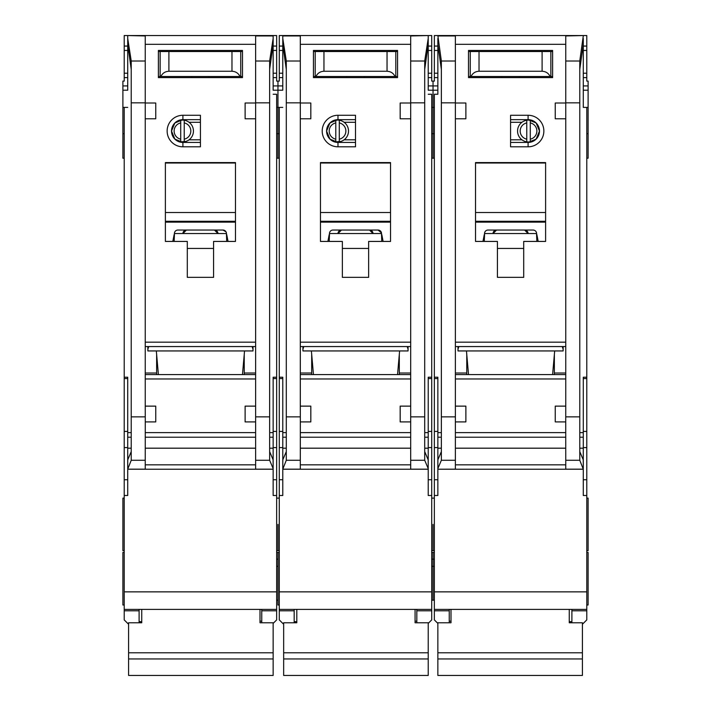 <?xml version="1.0" encoding="UTF-8"?>
<svg xmlns="http://www.w3.org/2000/svg" width="711" height="711" viewBox="0 0 711 711"><rect width="100%" height="100%" fill="white"/><g stroke="black" fill="none" stroke-linecap="round" stroke-linejoin="round"><path stroke-width="1.07" d="M341.004 141.436L335.788 141.853A10.949 10.949 0 0 1 326.589 131.046L329.922 139.098L337.983 142.431L337.983 146.813A15.766 15.766 0 0 1 322.207 131.046A15.766 15.766 0 0 1 337.983 115.271L355.5 115.271L355.5 146.813L337.983 146.813M294.176 609.389L294.176 610.802L279.281 610.802L279.281 619.894L283.227 623.84M342.355 50.445L342.355 51.539M368.645 50.445L368.645 51.539M424.707 69.376L428.218 44.313L428.218 89.87M282.782 89.87L282.782 35.55L431.719 35.55L431.719 81.107L433.035 81.107L433.035 107.388L431.719 107.388M279.281 495.496L282.782 495.496L282.782 469.216L428.218 469.216L428.218 495.496L431.719 495.496L431.719 591.863L279.281 591.863L279.281 107.388L277.965 107.388L277.965 90.217L277.965 158.198L277.965 107.388L276.65 107.388M431.719 158.198L433.035 158.198L433.035 107.388L434.35 107.388M433.035 524.407L433.035 550.687L433.035 524.407M431.719 600.191L433.035 600.191L433.035 552.438L433.035 559.13L431.719 559.13M431.719 566.32L433.035 566.32L433.035 559.13L434.35 559.13M276.65 559.13L277.965 559.13L277.965 552.438L277.965 605.008L279.281 605.008M277.965 524.407L277.965 550.687L277.965 524.407M282.782 77.606L279.281 77.606L279.281 81.107L277.965 81.107L277.965 90.217L282.782 90.217M397.538 374.59L399.609 350.941M302.939 346.559L302.939 350.941L408.061 350.941L408.061 346.559M313.462 374.59L311.391 350.941M337.983 115.271L337.983 119.652L329.922 122.985L326.589 131.046A11.385 11.385 0 0 0 337.983 142.431L355.5 142.431M394.943 469.216L316.057 469.216L394.943 469.216M339.289 122.905A8.319 8.319 0 0 1 339.289 139.178L339.289 141.853A10.949 10.949 0 0 0 339.289 120.23L339.289 139.178M334.081 141.436L330.704 139.8M335.788 139.178A8.319 8.319 0 0 1 335.788 122.905L335.788 141.853A10.949 10.949 0 0 0 339.289 141.853M330.704 122.283L335.788 120.239A10.949 10.949 0 0 0 326.589 131.046A11.385 11.385 0 0 1 337.983 119.652L355.5 119.652M339.289 120.23A10.949 10.949 0 0 0 335.788 120.23L335.788 122.905M355.5 139.8L344.115 139.8M355.5 122.283L344.115 122.283M410.691 118.781L400.177 118.781L400.177 103.006L410.691 103.006L410.691 469.171L428.218 469.171L428.182 459.83L424.707 451.592M282.782 35.95L300.309 35.95L300.309 103.006L310.823 103.006L310.823 118.781L300.309 118.781L300.309 406.132L310.823 406.132L310.823 421.907L300.335 421.907L300.309 406.132M342.355 241.429L320.457 241.429L320.457 162.579L390.543 162.579L390.543 241.429L368.645 241.429L368.645 277.352L342.355 277.352L342.355 241.429M313.444 50.445L397.556 50.445L397.556 77.606L313.444 77.606L313.444 50.445M311.694 354.442L311.694 374.59M311.694 373.017L300.309 373.017M300.309 346.559L410.691 346.559M410.691 374.59L300.309 374.59M399.306 354.442L399.306 374.59M399.306 373.017L410.691 373.017M410.691 406.132L400.177 406.132L400.177 421.907L410.665 421.907M428.218 44.313L428.218 38.43L424.707 61.013L424.707 460.275L428.218 468.593M428.218 35.55L410.691 35.95L410.691 103.006M300.309 103.006L300.309 118.781M282.782 38.43L286.293 61.013L286.293 460.275L300.309 460.275L300.309 469.171L282.782 469.171L286.293 460.275M407.19 346.559L408.061 349.19M302.939 349.19L303.81 346.559M300.309 460.275L300.335 421.907M286.293 451.592L282.818 459.83L282.782 464.834L282.782 377.221L279.281 377.221M282.782 464.834L282.782 468.593M428.218 94.261L431.719 94.261L431.719 377.221L428.218 377.221L428.218 464.834M320.457 241.429L320.457 222.579A16.646 16.646 0 0 1 320.865 222.134L390.135 222.134A16.646 16.646 0 0 1 390.543 222.579L390.135 222.134M390.543 241.429L390.543 222.579M368.645 277.352L342.355 277.352M313.444 77.606L337.103 77.606M373.897 77.606L397.556 77.606M279.281 107.388L282.782 107.388M282.782 44.313L286.293 69.376M279.281 610.802L279.281 609.389L431.719 609.389L431.719 610.802L416.824 610.802L416.824 609.389L431.719 609.389L431.719 591.863M279.281 591.863L279.281 609.389M279.281 77.606L279.281 35.55L282.782 35.55M431.719 377.221L431.719 495.496M428.218 623.405L431.719 619.894L431.719 610.802M428.218 38.43L428.218 35.95M329.22 234.55L327.878 241.429M381.78 241.429L381.46 232.879A3.502 3.502 0 0 0 378.021 230.044L332.979 230.044A3.502 3.502 0 0 0 329.54 232.879L329.22 241.429M383.122 241.429L381.78 234.55M320.457 222.579L320.865 222.134M320.457 221.281L390.543 221.281M390.543 163.023L320.457 163.023M294.176 610.802L294.176 622.783M282.782 46.064L279.281 46.064M428.218 46.064L431.719 46.064M428.218 77.606L431.719 77.606M416.824 610.802L416.824 622.783M328.509 238.194L329.22 238.194M381.585 233.546L329.415 233.546M378.021 230.044L381.46 232.879M382.491 238.194L381.78 238.194M313.444 76.504L315.933 76.504C317.577 73.18 320.252 71.429 323.958 71.251L387.042 71.251C390.748 71.429 393.423 73.18 395.067 76.504L397.556 76.504M395.067 76.504L315.933 76.504M397.556 51.539L313.444 51.539M364.263 77.606L364.263 76.504M346.737 77.606L346.737 76.504M415.073 609.389L415.073 622.783L428.218 622.783L428.218 675.45L283.662 675.45L283.662 658.955L428.218 658.955M283.662 658.955L283.662 622.783L296.798 622.783L296.798 609.389M341.484 230.044L337.983 233.546A3.502 3.502 0 0 1 341.484 230.044M369.516 230.044A3.502 3.502 0 0 1 373.017 233.546L369.516 230.044M283.662 652.796L428.218 652.796M395.796 76.504L395.796 51.539M315.204 76.504L315.204 51.539M321.336 50.445L321.336 51.539M389.664 50.445L389.664 51.539M185.935 141.436L180.718 141.853A10.949 10.949 0 0 1 171.52 131.046L174.862 139.098L182.914 142.431L182.914 146.813A15.766 15.766 0 0 1 167.138 131.046A15.766 15.766 0 0 1 182.914 115.271L200.431 115.271L200.431 146.813L182.914 146.813M139.107 609.389L139.107 610.802L124.212 610.802L124.212 619.894L128.158 623.84M187.295 50.445L187.295 51.539M213.576 50.445L213.576 51.539M269.647 69.376L273.148 44.313L273.148 89.87M124.212 495.496L127.722 495.496L127.722 469.216L273.148 469.216L273.148 495.496L276.65 495.496L276.65 591.863L124.212 591.863L124.212 107.388L122.896 107.388L122.896 90.217L127.722 90.217M127.722 89.87L127.722 44.313L131.224 69.376M276.65 566.32L277.965 566.32M122.896 107.388L122.896 158.198L124.212 158.198M124.212 552.438L122.896 552.438L122.896 605.008L124.212 605.008M124.212 498.127L122.896 498.127L122.896 550.687L124.212 550.687M127.722 77.606L124.212 77.606L124.212 81.107L122.896 81.107L122.896 90.217M242.478 374.59L244.54 350.941M147.87 346.559L147.87 350.941L253 350.941L253 346.559M158.393 374.59L156.322 350.941M182.914 115.271L182.914 119.652L174.862 122.985L171.52 131.046A11.385 11.385 0 0 0 182.914 142.431L200.431 142.431M239.874 469.216L160.988 469.216L239.874 469.216M184.229 122.905A8.319 8.319 0 0 1 184.229 139.178L184.229 141.853A10.949 10.949 0 0 0 184.229 120.23L184.229 139.178M179.012 141.436L175.635 139.8M180.718 139.178A8.319 8.319 0 0 1 180.718 122.905L180.718 141.853A10.949 10.949 0 0 0 184.229 141.853M175.635 122.283L180.718 120.239A10.949 10.949 0 0 0 171.52 131.046A11.385 11.385 0 0 1 182.914 119.652L200.431 119.652M184.229 120.23A10.949 10.949 0 0 0 180.718 120.23L180.718 122.905M200.431 139.8L189.046 139.8M200.431 122.283L189.046 122.283M255.622 118.781L245.117 118.781L245.117 103.006L255.622 103.006L255.622 421.907L245.117 421.907L245.117 406.132L255.622 406.132M273.148 44.313L273.148 35.55L127.722 35.55L145.24 35.95L145.24 103.006L155.753 103.006L155.753 118.781L145.24 118.781L145.24 406.132L155.753 406.132L155.753 421.907L145.266 421.907L145.24 406.132M187.295 241.429L165.387 241.429L165.387 162.579L235.474 162.579L235.474 241.429L213.576 241.429L213.576 277.352L187.295 277.352L187.295 241.429M158.384 50.445L242.487 50.445L242.487 77.606L158.384 77.606L158.384 50.445M156.633 354.442L156.633 374.59M156.633 373.017L145.24 373.017M145.24 346.559L255.622 346.559M255.622 374.59L145.24 374.59M244.237 354.442L244.237 374.59M244.237 373.017L255.622 373.017M273.148 38.43L269.647 61.013L269.647 460.275L273.148 468.593L273.113 459.83L269.647 451.592M273.148 35.95L255.622 35.95L255.622 103.006M145.24 103.006L145.24 118.781M127.722 44.313L127.722 38.43L131.224 61.013L131.224 460.275L145.24 460.275L145.24 469.171L127.722 469.171L131.224 460.275M252.121 346.559L253 349.19M147.87 349.19L148.741 346.559M145.24 460.275L145.266 421.907M131.224 451.592L127.758 459.83L127.722 464.834L127.722 377.221L124.212 377.221M127.722 464.834L127.722 468.593M273.148 469.216L273.148 468.593M273.148 94.261L276.65 94.261L276.65 377.221L273.148 377.221L273.148 464.834M255.622 421.907L255.622 469.171L273.148 469.171M165.387 241.429L165.387 222.579A16.646 16.646 0 0 1 165.796 222.134L235.065 222.134A16.646 16.646 0 0 1 235.474 222.579L235.065 222.134M235.474 241.429L235.474 222.579M213.576 277.352L187.295 277.352M158.384 77.606L182.034 77.606M218.828 77.606L242.487 77.606M124.212 107.388L127.722 107.388M124.212 610.802L124.212 609.389L276.65 609.389L276.65 610.802L261.755 610.802L261.755 609.389L276.65 609.389L276.65 591.863M124.212 591.863L124.212 609.389M124.212 77.606L124.212 35.55L127.722 35.55M273.148 35.55L276.65 35.55L276.65 81.107L277.965 81.107L277.965 90.217L273.148 90.217M276.65 377.221L276.65 495.496M273.148 623.405L276.65 619.894L276.65 610.802M127.722 38.43L127.722 35.95M174.151 234.55L172.809 241.429M226.711 241.429L226.391 232.879A3.502 3.502 0 0 0 222.952 230.044L177.919 230.044A3.502 3.502 0 0 0 174.479 232.879L174.151 241.429M228.053 241.429L226.711 234.55M165.387 222.579L165.796 222.134M165.387 221.281L235.474 221.281M235.474 163.023L165.387 163.023M139.107 610.802L139.107 622.783M127.722 46.064L124.212 46.064M273.148 46.064L276.65 46.064M273.148 77.606L276.65 77.606M261.755 610.802L261.755 622.783M173.44 238.194L174.151 238.194M226.525 233.546L174.346 233.546M222.952 230.044L226.018 231.857M227.422 238.194L226.711 238.194M158.384 76.504L160.864 76.504C162.508 73.18 165.183 71.429 168.898 71.251L231.973 71.251C235.679 71.429 238.354 73.18 239.998 76.504L242.487 76.504M239.998 76.504L160.864 76.504M242.487 51.539L158.384 51.539M209.194 77.606L209.194 76.504M191.677 77.606L191.677 76.504M260.004 609.389L260.004 622.783L273.148 622.783L273.148 675.45L128.593 675.45L128.593 658.955L273.148 658.955M128.593 658.955L128.593 622.783L141.738 622.783L141.738 609.389M186.415 230.044L182.914 233.546A3.502 3.502 0 0 1 186.415 230.044M214.446 230.044A3.502 3.502 0 0 1 217.957 233.546L214.446 230.044M128.593 652.796L273.148 652.796M240.736 76.504L240.736 51.539M160.135 76.504L160.135 51.539M166.267 50.445L166.267 51.539M234.603 50.445L234.603 51.539M528.086 115.271L510.569 115.271L510.569 146.813L528.086 146.813A15.766 15.766 0 0 0 543.862 131.046A15.766 15.766 0 0 0 528.086 115.271L528.086 119.652L535.099 122.283L533.463 121.27M526.771 141.853A10.949 10.949 0 0 0 539.48 131.046A11.385 11.385 0 0 0 528.086 119.652L536.138 122.985L539.48 131.046A10.949 10.949 0 0 0 526.771 120.23A10.949 10.949 0 0 0 526.771 141.853L526.771 122.905A8.319 8.319 0 0 0 526.771 139.178M523.705 50.445L523.705 51.539M497.424 50.445L497.424 51.539M434.35 600.191L433.035 600.191L433.035 566.32L434.35 566.32M586.788 552.438L588.104 552.438L588.104 605.008L586.788 605.008M586.788 498.127L588.104 498.127L588.104 550.687L586.788 550.687M586.788 495.496L583.278 495.496L583.278 469.216L437.852 469.216L437.852 495.496L434.35 495.496L434.35 591.863L586.788 591.863L586.788 107.388L588.104 107.388L588.104 158.198L586.788 158.198M468.522 374.59L466.46 350.941M552.607 374.59L554.678 350.941M550.012 469.216L471.126 469.216L550.012 469.216M528.531 120.088L531.988 120.657M530.282 139.178A8.319 8.319 0 0 0 530.282 122.905L530.282 141.853L535.365 139.8M510.569 139.8L521.954 139.8M510.569 122.283L521.954 122.283M510.569 142.431L528.086 142.431A11.385 11.385 0 0 0 539.48 131.046L536.138 139.098L528.086 142.431L528.086 146.813M526.771 120.23L526.771 122.905M530.282 122.905L530.282 120.23M528.086 119.652L510.569 119.652M437.852 469.216L455.378 469.171L455.378 421.907L465.883 421.907L465.883 406.132L455.378 406.132L455.378 102.837L441.353 102.837L441.353 61.013L437.852 35.55L583.278 35.55L565.76 35.95L565.76 103.006L555.247 103.006L555.247 118.781L565.76 118.781L565.76 406.132L555.247 406.132L555.247 421.907L565.734 421.907L565.76 406.132M455.378 118.781L465.883 118.781L465.883 103.006L455.378 103.006M523.705 241.429L545.613 241.429L545.613 162.579L475.526 162.579L475.526 241.429L497.424 241.429L497.424 277.352L523.705 277.352L523.705 241.429M552.616 50.445L468.513 50.445L468.513 77.606L552.616 77.606L552.616 50.445M554.367 354.442L554.367 374.59M554.367 373.017L565.76 373.017M565.76 346.559L455.378 346.559M455.378 374.59L565.76 374.59M466.763 354.442L466.763 374.59M466.763 373.017L455.378 373.017M441.353 102.837L441.353 460.275L437.852 468.593L437.887 459.83L441.353 451.592M455.378 406.132L455.378 421.907M565.76 103.006L565.76 118.781M583.278 35.95L579.776 61.013L579.776 460.275L565.76 460.275L565.76 469.171L583.278 469.171L579.776 460.275M563.13 346.559L563.13 350.941L458 350.941L458 346.559M458.879 346.559L458 349.19M563.13 349.19L562.259 346.559M565.76 460.275L565.734 421.907M579.776 451.592L583.242 459.83L583.278 464.834L583.278 377.221L586.788 377.221M583.278 464.834L583.278 468.593M437.852 469.171L437.852 468.593M441.353 69.376L437.852 44.313L437.852 94.261L434.35 94.261L434.35 377.221L437.852 377.221L437.852 464.834M455.378 102.837L455.378 35.95L437.852 35.95M545.613 241.429L545.613 222.579A16.646 16.646 0 0 0 545.204 222.134L475.935 222.134A16.646 16.646 0 0 0 475.526 222.579L475.935 222.134M475.526 241.429L475.526 222.579M497.424 277.352L523.705 277.352M552.616 77.606L528.966 77.606M492.172 77.606L468.513 77.606M586.788 107.388L583.278 107.388L583.278 44.313L579.776 69.376M588.104 107.388L588.104 81.107L586.788 81.107L586.788 35.55L583.278 35.55M586.788 591.863L586.788 609.389L434.35 609.389L434.35 610.802L449.245 610.802L449.245 609.389L434.35 609.389L434.35 591.863M571.893 609.389L571.893 610.802L586.788 610.802L586.788 609.389M586.788 610.802L586.788 619.894L582.842 623.84M437.852 623.405L434.35 619.894L434.35 610.802M434.35 377.221L434.35 495.496M437.852 35.55L434.35 35.55L434.35 81.107L433.035 81.107L433.035 158.198L434.35 158.198M437.852 44.313L437.852 38.43M583.278 89.87L583.278 107.388M583.278 38.43L583.278 44.313M437.852 94.261L437.852 89.87M482.947 241.429L484.289 234.55M484.289 241.429L484.609 232.879A3.502 3.502 0 0 1 488.048 230.044L533.081 230.044A3.502 3.502 0 0 1 536.521 232.879L536.849 241.429M536.849 234.55L538.191 241.429M545.613 222.579L545.204 222.134M545.613 221.281L475.526 221.281M475.526 163.023L545.613 163.023M571.893 610.802L571.893 622.783M583.278 77.606L586.788 77.606M583.278 46.064L586.788 46.064M437.852 46.064L434.35 46.064M437.852 77.606L434.35 77.606M449.245 610.802L449.245 622.783M537.56 238.194L536.849 238.194M484.475 233.546L536.654 233.546M483.578 238.194L484.289 238.194M552.616 76.504L550.136 76.504C548.492 73.18 545.817 71.429 542.102 71.251L479.027 71.251C475.321 71.429 472.646 73.18 471.002 76.504L550.136 76.504M471.002 76.504L468.513 76.504M468.513 51.539L552.616 51.539M501.806 77.606L501.806 76.504M519.323 77.606L519.323 76.504M450.996 609.389L450.996 622.783L437.852 622.783L437.852 675.45L582.407 675.45L582.407 658.955L437.852 658.955M582.407 658.955L582.407 622.783L569.262 622.783L569.262 609.389M524.585 230.044A3.502 3.502 0 0 1 528.086 233.546L524.585 230.044M496.554 230.044A3.502 3.502 0 0 0 493.043 233.546L496.554 230.044M582.407 652.796L437.852 652.796M470.264 76.504L470.264 51.539M550.865 76.504L550.865 51.539M544.733 50.445L544.733 51.539M476.397 50.445L476.397 51.539M428.218 90.217L437.852 90.217M300.309 342.178L410.691 342.178M300.309 44.313L410.691 44.313M300.309 378.972L410.691 378.972M410.691 432.635L300.309 432.635M410.691 416.859L424.707 416.859M410.691 102.837L424.707 102.837M300.309 102.837L286.293 102.837M286.293 416.859L300.309 416.859M410.691 464.834L300.309 464.834M410.691 437.212L300.309 437.212M410.691 460.275L424.707 460.275M424.707 61.013L410.691 61.013M300.309 61.013L286.293 61.013M286.293 437.212L282.782 437.212M282.782 448.188L286.293 448.188M282.782 432.635L286.293 432.635M282.782 378.581L279.281 378.581M282.782 431.417L279.281 431.417M282.782 447.583L279.281 447.583M282.782 479.721L279.281 479.721M428.218 479.721L431.719 479.721M428.218 447.583L431.719 447.583M428.218 431.417L431.719 431.417M428.218 378.581L431.719 378.581M428.218 432.635L424.707 432.635M428.218 437.212L424.707 437.212M428.218 448.188L424.707 448.188M410.691 448.188L300.309 448.188M320.457 212.518L390.543 212.518M342.355 248.441L368.645 248.441M273.148 85.933L282.782 85.933M282.782 73.224L279.281 73.224M279.281 50.445L282.782 50.445M428.218 50.445L431.719 50.445M431.719 73.224L428.218 73.224M437.852 85.933L428.218 85.933M387.042 71.251L387.042 51.539M323.958 71.251L323.958 51.539M145.24 342.178L255.622 342.178M145.24 44.313L255.622 44.313M145.24 378.972L255.622 378.972M255.622 432.635L145.24 432.635M255.622 416.859L269.647 416.859M255.622 102.837L269.647 102.837M145.24 102.837L131.224 102.837M131.224 416.859L145.24 416.859M255.622 464.834L145.24 464.834M255.622 437.212L145.24 437.212M255.622 460.275L269.647 460.275M269.647 61.013L255.622 61.013M145.24 61.013L131.224 61.013M131.224 437.212L127.722 437.212M127.722 448.188L131.224 448.188M127.722 432.635L131.224 432.635M127.722 378.581L124.212 378.581M127.722 431.417L124.212 431.417M127.722 447.583L124.212 447.583M127.722 479.721L124.212 479.721M273.148 479.721L276.65 479.721M273.148 447.583L276.65 447.583M273.148 431.417L276.65 431.417M273.148 378.581L276.65 378.581M273.148 432.635L269.647 432.635M273.148 437.212L269.647 437.212M273.148 448.188L269.647 448.188M255.622 448.188L145.24 448.188M165.387 212.518L235.474 212.518M187.295 248.441L213.576 248.441M122.896 85.933L127.722 85.933M127.722 73.224L124.212 73.224M124.212 50.445L127.722 50.445M273.148 50.445L276.65 50.445M276.65 73.224L273.148 73.224M231.973 71.251L231.973 51.539M168.898 71.251L168.898 51.539M565.76 44.313L455.378 44.313M565.76 342.178L455.378 342.178M565.76 378.972L455.378 378.972M455.378 432.635L565.76 432.635M455.378 416.859L441.353 416.859M579.776 416.859L565.76 416.859M565.76 102.837L579.776 102.837M455.378 464.834L565.76 464.834M455.378 437.212L565.76 437.212M455.378 460.275L441.353 460.275M441.353 61.013L455.378 61.013M565.76 61.013L579.776 61.013M583.278 448.188L579.776 448.188M579.776 437.212L583.278 437.212M583.278 432.635L579.776 432.635M583.278 378.581L586.788 378.581M583.278 431.417L586.788 431.417M583.278 447.583L586.788 447.583M583.278 479.721L586.788 479.721M437.852 479.721L434.35 479.721M437.852 447.583L434.35 447.583M437.852 431.417L434.35 431.417M437.852 378.581L434.35 378.581M437.852 432.635L441.353 432.635M437.852 437.212L441.353 437.212M437.852 448.188L441.353 448.188M455.378 448.188L565.76 448.188M545.613 212.518L475.526 212.518M523.705 248.441L497.424 248.441M588.104 85.933L583.278 85.933M583.278 73.224L586.788 73.224M586.788 50.445L583.278 50.445M437.852 50.445L434.35 50.445M434.35 73.224L437.852 73.224M588.104 90.217L583.278 90.217M479.027 71.251L479.027 51.539M542.102 71.251L542.102 51.539M431.719 498.127L434.35 498.127M279.281 158.198L276.65 158.198M279.281 550.687L276.65 550.687M279.281 133.668L276.65 133.668M279.281 498.127L276.65 498.127M279.281 552.438L276.65 552.438M431.719 133.668L434.35 133.668M431.719 552.438L434.35 552.438M431.719 550.687L434.35 550.687M415.073 621.21L416.824 621.21M294.176 621.654L296.798 621.654M124.212 133.668L122.896 133.668M276.65 600.191L277.965 600.191M260.004 621.21L261.755 621.21M139.107 621.654L141.738 621.654M586.788 133.668L588.104 133.668M450.996 621.21L449.245 621.21M571.893 621.654L569.262 621.654"/></g></svg>
